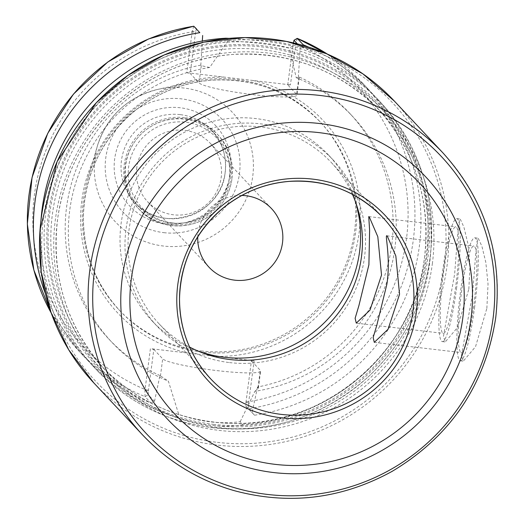 <?xml version="1.0" encoding="UTF-8"?>
<svg xmlns="http://www.w3.org/2000/svg" width="524" height="524" viewBox="0 0 524 524"><rect width="100%" height="100%" fill="white"/><g stroke="black" fill="none" stroke-linecap="round" stroke-linejoin="round"><path stroke-width="0.39" stroke-dasharray="2.62 1.97" d="M456.64 287.656A61.93 7.978 96.7 0 1 442.322 341.596A61.93 7.978 96.7 0 1 442.446 272.519A61.93 7.978 96.7 0 1 456.764 218.58A61.93 7.978 96.7 0 1 456.64 287.656M443.396 273.535A53.645 6.91 96.7 0 1 455.801 226.813A53.645 6.91 96.7 0 1 456.404 280.89A53.645 6.91 96.7 0 1 443.284 333.362A53.645 6.91 96.7 0 1 443.396 273.535M468.836 289.084L470.021 264.921L467.794 243.156L463.904 227.108L460.38 219.366L459.686 218.934L457.688 234.588L454.649 273.954L443.448 336.362L445.262 341.93L457.511 327.487L468.836 289.11M474.659 306.874A61.93 7.978 96.7 0 1 460.341 360.82A61.93 7.978 96.7 0 1 460.472 291.744A61.93 7.978 96.7 0 1 474.79 237.798A61.93 7.978 96.7 0 1 474.659 306.874M461.421 292.752A53.645 6.91 96.7 0 1 473.82 246.031A53.645 6.91 96.7 0 1 474.43 300.114A53.645 6.91 96.7 0 1 461.31 352.587A53.645 6.91 96.7 0 1 461.421 292.752M486.861 308.308L488.041 284.139L485.82 262.38L481.923 246.332L478.405 238.59L477.705 238.151L475.713 253.812L472.668 293.217L461.467 355.586L463.288 361.154L475.53 346.705L486.861 308.328M228.995 38.357L261.011 40.734C273.417 42.3 283.942 44.081 292.589 46.06L289.399 48.162C271.013 44.285 250.518 41.881 227.914 40.944L225.824 38.219M227.914 40.944L209.666 67.491A165.047 162.715 136.8 0 0 77.88 176.483A165.047 162.715 136.8 0 0 111.881 342.29A165.047 162.715 136.8 0 0 168.374 381.151L178.743 414.445C200.489 421.918 220.984 424.329 240.221 421.669L242.723 424.826A195.085 192.328 136.8 0 0 413.482 302.682A195.085 192.328 136.8 0 0 376.592 98.086A195.085 192.328 136.8 0 0 292.589 46.06M40.996 219.975A195.085 192.328 136.8 0 0 91.955 364.959A195.085 192.328 136.8 0 0 175.959 416.98L178.743 414.445M209.666 67.491L201.295 65.677L200.797 65.153L202.316 41.023M297.272 38.396L295.942 43.178L290.447 84.881L287.755 84.901L296.623 94.366A49.544 5.306 -172.5 0 1 296.944 95.099A49.544 5.306 -172.5 0 1 250.321 94.3A49.544 5.306 -172.5 0 1 199.028 82.903L190.16 73.439L195.649 31.728L192.249 31.001L193.788 26.246M297.383 43.878L300.259 46.95L298.392 76.609L299.224 77.742L296.198 77.657L289.399 48.162M196.434 28.84L195.649 31.728M192.249 31.001L186.754 72.705L190.16 73.439M45.398 293.663A195.085 192.328 136.8 0 0 84.862 357.388A195.085 192.328 136.8 0 0 151.056 403.08L145.024 396.648L144.938 390.367L150.421 348.65L216.792 356.444A140.74 138.755 136.8 0 0 359.051 233.042A140.74 138.755 136.8 0 0 253.118 80.5L290.447 84.881M186.754 72.705L253.118 80.5M287.755 84.901L293.289 42.883M295.942 43.178L293.243 43.191M300.259 46.95L302.63 45.293M216.792 356.444L254.12 360.826L248.631 402.543L248.507 408.799L254.533 415.231L245.861 406.198L245.933 402.556L248.631 402.543M240.221 421.669L254.906 391.31A165.047 162.715 136.8 0 0 386.686 282.325A165.047 162.715 136.8 0 0 352.691 116.511A165.047 162.715 136.8 0 0 296.198 77.657M254.906 391.31L258.325 388.395L257.533 387A165.047 162.715 136.8 0 0 384.524 276.233A165.047 162.715 136.8 0 0 349.567 113.184A165.047 162.715 136.8 0 0 298.392 76.609M257.533 387L252.09 412.846M254.533 415.231A195.085 192.328 136.8 0 0 409.788 286.209A195.085 192.328 136.8 0 0 369.492 90.521A195.085 192.328 136.8 0 0 308.44 47.042M242.723 424.826C221.849 428.029 199.592 425.416 175.959 416.98M245.933 402.556L251.422 360.846L254.12 360.826M144.938 390.367L148.338 391.094L148.259 394.736L154.488 401.384L151.056 403.08M154.488 401.384L159.931 375.538L168.374 381.151M200.797 65.153A165.047 162.715 136.8 0 0 73.805 175.913A165.047 162.715 136.8 0 0 108.756 338.963A165.047 162.715 136.8 0 0 159.931 375.538M148.338 391.094L153.827 349.384L150.421 348.65M153.827 349.384L162.695 358.842A49.544 5.306 7.5 0 0 213.995 370.245A49.544 5.306 7.5 0 0 260.618 371.044A49.544 5.306 7.5 0 0 260.29 370.304L251.422 360.846M197.764 236.809A42.844 42.234 -43.2 0 1 198.092 232.983A42.844 42.234 -43.2 0 1 241.898 195.432M136.803 167.615A42.844 42.234 136.8 0 0 147.742 201.871A42.844 42.234 136.8 0 0 207.884 203.377A42.844 42.234 136.8 0 0 210.248 143.268A42.844 42.234 136.8 0 0 166.115 132.231A42.844 42.234 136.8 0 0 136.803 167.615M201.151 350.936A137.642 135.703 136.8 0 0 340.436 276.344A137.642 135.703 136.8 0 0 319.424 121.103A137.642 135.703 136.8 0 0 236.881 79.569A137.642 135.703 136.8 0 0 190.88 81.973A137.642 135.703 136.8 0 0 87.829 178.592A137.642 135.703 136.8 0 0 118.601 309.396A137.642 135.703 136.8 0 0 201.151 350.936M352.429 194.319A117.979 116.315 136.8 0 0 331.325 162.538A117.979 116.315 136.8 0 0 260.566 126.939A117.979 116.315 136.8 0 0 141.179 190.867A117.979 116.315 136.8 0 0 159.191 323.937A117.979 116.315 136.8 0 0 189.537 347.039M229.545 362.588A121.077 119.367 136.8 0 0 352.062 296.977A121.077 119.367 136.8 0 0 333.585 160.423A121.077 119.367 136.8 0 0 260.972 123.887A121.077 119.367 136.8 0 0 138.447 189.498A121.077 119.367 136.8 0 0 156.931 326.052A121.077 119.367 136.8 0 0 229.545 362.588M355.737 202.585A121.077 119.367 136.8 0 0 328.613 155.124A121.077 119.367 136.8 0 0 256 118.588A121.077 119.367 136.8 0 0 133.482 184.199A121.077 119.367 136.8 0 0 151.96 320.754A121.077 119.367 136.8 0 0 197.574 350.87M184.612 117.638A54.188 53.428 136.8 0 0 129.775 147.002A54.188 53.428 136.8 0 0 138.048 208.12A54.188 53.428 136.8 0 0 170.542 224.475A54.188 53.428 136.8 0 0 225.379 195.105A54.188 53.428 136.8 0 0 217.113 133.987A54.188 53.428 136.8 0 0 184.612 117.638M170.745 222.949A52.642 51.896 136.8 0 0 224.017 194.424A52.642 51.896 136.8 0 0 215.98 135.048A52.642 51.896 136.8 0 0 184.409 119.164A52.642 51.896 136.8 0 0 131.138 147.689A52.642 51.896 136.8 0 0 139.174 207.059A52.642 51.896 136.8 0 0 170.745 222.949M201.295 65.677L199.028 82.903M298.89 77.139L296.623 94.366M148.449 390.236L145.043 389.496A188.895 186.223 136.8 0 1 34.394 194.915A188.895 186.223 136.8 0 1 192.131 31.853L195.537 32.586M51.234 313.051A195.085 192.328 136.8 0 0 78.829 350.956A195.085 192.328 136.8 0 0 145.024 396.648L148.259 394.736M224.082 77.087A140.74 138.755 136.8 0 0 81.823 200.482A140.74 138.755 136.8 0 0 187.749 353.032M293.132 44.049L295.824 44.029A188.895 186.223 136.8 0 1 406.48 238.617A188.895 186.223 136.8 0 1 248.743 401.679L246.044 401.698M245.861 406.198L248.507 408.799A195.085 192.328 136.8 0 0 403.755 279.777A195.085 192.328 136.8 0 0 363.459 84.089A195.085 192.328 136.8 0 0 327.415 54.11M237.942 80.703A137.642 135.703 136.8 0 0 98.663 155.287A137.642 135.703 136.8 0 0 119.668 310.529A137.642 135.703 136.8 0 0 202.218 352.069A137.642 135.703 136.8 0 0 355.645 232.309A137.642 135.703 136.8 0 0 320.492 122.236A137.642 135.703 136.8 0 0 237.942 80.703M212.574 427.689A195.085 192.328 136.8 0 0 430.034 257.946A195.085 192.328 136.8 0 0 380.208 101.944A195.085 192.328 136.8 0 0 263.212 43.079A195.085 192.328 136.8 0 0 65.795 148.79A195.085 192.328 136.8 0 0 95.571 368.817A195.085 192.328 136.8 0 0 212.574 427.689M258.024 387.524L260.29 370.304M160.429 376.068L162.695 358.842M184.225 88.071A80.12 78.993 136.8 0 0 157.449 89.473A80.12 78.993 136.8 0 0 97.464 145.711A80.12 78.993 136.8 0 0 163.429 246.031A80.12 78.993 136.8 0 0 252.738 176.319A80.12 78.993 136.8 0 0 184.225 88.071M213.176 425.547A192.609 189.891 136.8 0 0 427.879 257.965A192.609 189.891 136.8 0 0 263.172 45.824A192.609 189.891 136.8 0 0 48.477 213.406A192.609 189.891 136.8 0 0 213.176 425.547M213.34 424.329A191.371 188.666 136.8 0 0 426.654 257.821A191.371 188.666 136.8 0 0 263.009 47.042A191.371 188.666 136.8 0 0 49.695 213.55A191.371 188.666 136.8 0 0 213.34 424.329M424.499 257.834A188.895 186.223 136.8 0 0 376.258 106.791A188.895 186.223 136.8 0 0 262.969 49.787A188.895 186.223 136.8 0 0 71.827 152.143A188.895 186.223 136.8 0 0 100.66 365.189A188.895 186.223 136.8 0 0 213.943 422.187A188.895 186.223 136.8 0 0 424.499 257.834M219.052 427.636A188.895 186.223 136.8 0 0 429.608 263.284A188.895 186.223 136.8 0 0 381.367 112.241A188.895 186.223 136.8 0 0 268.078 55.236A188.895 186.223 136.8 0 0 76.936 157.593A188.895 186.223 136.8 0 0 105.769 370.632A188.895 186.223 136.8 0 0 219.052 427.636M432.333 263.873A191.371 188.666 136.8 0 0 268.688 53.094A191.371 188.666 136.8 0 0 55.367 219.602A191.371 188.666 136.8 0 0 219.019 430.381A191.371 188.666 136.8 0 0 432.333 263.873M217.44 442.361A203.522 200.646 136.8 0 0 444.306 265.282A203.522 200.646 136.8 0 0 270.266 41.114A203.522 200.646 136.8 0 0 43.4 218.2A203.522 200.646 136.8 0 0 217.44 442.361M93.855 382.939A206.004 203.089 136.8 0 0 217.401 445.105A206.004 203.089 136.8 0 0 447.024 265.871A206.004 203.089 136.8 0 0 394.415 101.139M142.456 434.776A206.004 203.089 136.8 0 0 265.996 496.942A206.004 203.089 136.8 0 0 495.625 317.701A206.004 203.089 136.8 0 0 443.009 152.975M172.363 222.936A51.097 50.37 136.8 0 0 229.322 178.481A51.097 50.37 136.8 0 0 185.627 122.203A51.097 50.37 136.8 0 0 128.675 166.658A51.097 50.37 136.8 0 0 172.363 222.936M232.014 178.455A54.188 53.428 136.8 0 0 218.174 135.127A54.188 53.428 136.8 0 0 185.673 118.771A54.188 53.428 136.8 0 0 130.836 148.135A54.188 53.428 136.8 0 0 139.109 209.253A54.188 53.428 136.8 0 0 171.61 225.608A54.188 53.428 136.8 0 0 232.014 178.455M180.151 114.618A52.642 51.896 136.8 0 0 126.88 143.15A52.642 51.896 136.8 0 0 134.917 202.519A52.642 51.896 136.8 0 0 166.488 218.403A52.642 51.896 136.8 0 0 225.169 172.606A52.642 51.896 136.8 0 0 211.722 130.509A52.642 51.896 136.8 0 0 180.151 114.618M164.975 223.755A58.839 58.007 136.8 0 0 230.56 172.56A58.839 58.007 136.8 0 0 180.249 107.761A58.839 58.007 136.8 0 0 114.664 158.949A58.839 58.007 136.8 0 0 164.975 223.755M163.802 232.656A67.865 66.908 136.8 0 0 239.455 173.608A67.865 66.908 136.8 0 0 181.415 98.859A67.865 66.908 136.8 0 0 105.769 157.907A67.865 66.908 136.8 0 0 163.802 232.656M442.322 341.596L445.262 341.943M456.764 218.58L459.686 218.921M356.274 323.144L443.284 333.362M368.745 216.589L455.801 226.813M460.341 360.82L463.288 361.167M474.79 237.798L477.711 238.145M374.3 342.369L461.31 352.587M386.771 235.807L473.82 246.031M299.23 77.742L296.944 95.099M51.247 313.083L78.829 350.956L84.862 357.388M327.441 54.123L363.459 84.089L369.492 90.521M118.601 309.396L119.668 310.529C95.65 284.224 83.552 253.138 83.368 217.277C84.534 175.226 101.08 140.255 132.998 112.365C155.785 93.514 181.828 82.805 211.12 80.237C254.153 77.696 290.61 91.693 320.492 122.236L319.424 121.103M349.567 113.184L352.691 116.511M91.955 364.959L95.571 368.817C125.053 399.733 160.934 418.912 203.214 426.366C265.072 435.313 319.778 419.089 367.317 377.699C402.406 345.061 423.313 305.158 430.047 257.985C436.695 198.268 420.084 146.255 380.208 101.944L376.592 98.086M258.332 388.395L260.618 371.044M271.543 208.637L210.248 143.268M209.037 267.24L147.742 201.871M190.88 81.973L157.449 89.473C127.273 97.366 107.282 116.112 97.464 145.711L87.829 178.592M108.756 338.963L111.881 342.29M424.486 257.801C430.918 199.998 414.838 149.661 376.258 106.791L381.367 112.241C340.738 70.668 291.154 51.418 232.61 54.476C187.834 58.19 148.862 75.397 115.699 106.097C83.467 137.15 64.118 174.689 57.66 218.724C50.926 276.855 66.967 327.493 105.769 370.632L100.66 365.189C135.395 401.201 177.918 420.569 228.222 423.294C323.02 429.287 414.235 352.364 424.486 257.801M159.191 323.937L210.635 378.8M331.325 162.538L382.769 217.408M151.96 320.754L156.931 326.052M328.613 155.124L333.585 160.423M138.048 208.12L139.109 209.253C157.344 230.455 195.694 232.374 217.342 209.089C225.497 200.423 230.396 190.225 232.034 178.501C233.881 161.909 229.263 147.447 218.174 135.127L217.113 133.987M215.98 135.048L211.722 130.509C222.445 142.417 226.918 156.421 225.13 172.514C221.744 215.037 162.093 234.791 134.917 202.519L139.174 207.059"/><path stroke-width="0.79" d="M368.903 264.784L369.616 230.416L368.745 216.595L369.289 216.969L377.811 236.704L381.524 275.034L370.029 310.057L356.274 323.131L355.121 318.31L358.94 305.472L368.903 264.784M386.928 284.008C391.101 255.365 383.974 232.191 387.308 236.186L395.83 255.928L399.55 294.252L388.055 329.282L374.3 342.355L373.147 337.535L376.959 324.697L386.928 284.008M386.771 235.82L387.308 236.186M40.996 219.975A195.085 192.328 136.8 0 1 225.824 38.219L228.995 38.357M199.814 32.678L193.788 26.246L199.814 32.678A195.085 192.328 136.8 0 0 45.398 293.663M193.553 26.279L193.788 26.246A195.085 192.328 136.8 0 0 51.234 313.051M302.63 45.293L303.298 44.828L297.219 38.363L293.951 40.296L297.383 43.878M293.243 43.191L294.029 40.302L297.272 38.396A195.085 192.328 136.8 0 1 327.415 54.11M202.316 41.023L202.664 35.488M308.44 47.042A195.085 192.328 136.8 0 0 303.298 44.828M241.898 195.432A42.844 42.234 -43.2 0 1 271.543 208.637A42.844 42.234 -43.2 0 1 269.179 268.753A42.844 42.234 -43.2 0 1 209.037 267.24A42.844 42.234 -43.2 0 1 197.764 236.809M189.537 347.039A117.979 116.315 136.8 0 0 229.944 359.536A117.979 116.315 136.8 0 0 339.087 312.062A117.979 116.315 136.8 0 0 352.429 194.319M197.574 350.87A121.077 119.367 136.8 0 0 224.573 357.289A121.077 119.367 136.8 0 0 355.737 202.585M93.855 382.939L68.742 349.862L50.959 312.271L41.245 271.746L40.021 229.984L57.109 161.628L96.265 102.763L127.804 75.456L164.117 54.981L203.712 42.182L244.963 37.577L286.635 41.448L326.524 53.73L362.962 73.91L394.415 101.139A206.004 203.089 136.8 0 0 270.869 38.979A206.004 203.089 136.8 0 0 62.415 150.604A206.004 203.089 136.8 0 0 93.855 382.939L142.456 434.776C167.87 461.618 198.38 480.22 233.986 490.588C289.006 505.398 341.707 498.992 392.09 471.384C450.679 436.256 485.217 385.094 495.704 317.885C502.732 254.795 485.165 199.821 443.009 152.975A206.004 203.089 136.8 0 0 319.47 90.809A206.004 203.089 136.8 0 0 111.009 202.434A206.004 203.089 136.8 0 0 142.456 434.776M267.476 494.433A202.375 199.513 136.8 0 0 493.058 318.356A202.375 199.513 136.8 0 0 320 95.453A202.375 199.513 136.8 0 0 94.418 271.537A202.375 199.513 136.8 0 0 267.476 494.433M273.666 472.556A177.04 174.538 136.8 0 0 471.004 318.52A177.04 174.538 136.8 0 0 319.614 123.526A177.04 174.538 136.8 0 0 122.275 277.563A177.04 174.538 136.8 0 0 273.666 472.556M275.218 464.362A168.283 165.905 136.8 0 0 462.797 317.95A168.283 165.905 136.8 0 0 318.893 132.605A168.283 165.905 136.8 0 0 131.314 279.017A168.283 165.905 136.8 0 0 275.218 464.362M281.342 417.838A121.077 119.367 136.8 0 0 416.305 312.487A121.077 119.367 136.8 0 0 312.769 179.129A121.077 119.367 136.8 0 0 177.806 284.48A121.077 119.367 136.8 0 0 281.342 417.838M281.388 414.405A117.979 116.315 136.8 0 0 412.899 311.754A117.979 116.315 136.8 0 0 382.769 217.408A117.979 116.315 136.8 0 0 312.009 181.808A117.979 116.315 136.8 0 0 192.622 245.736A117.979 116.315 136.8 0 0 210.635 378.8A117.979 116.315 136.8 0 0 281.388 414.405M193.782 26.239L196.428 28.84M193.677 26.2L148.613 38.933L107.748 62.015L73.465 94.117L47.736 133.365L32.056 177.492L27.34 223.951L33.857 270.037L51.247 313.083M297.219 38.357L327.441 54.123M394.415 101.139L443.009 152.975M210.635 378.8C190.048 356.255 179.68 329.616 179.522 298.877C180.518 262.832 194.699 232.859 222.058 208.952C241.59 192.793 263.913 183.61 289.019 181.409C325.902 179.228 357.152 191.227 382.769 217.408"/></g></svg>
